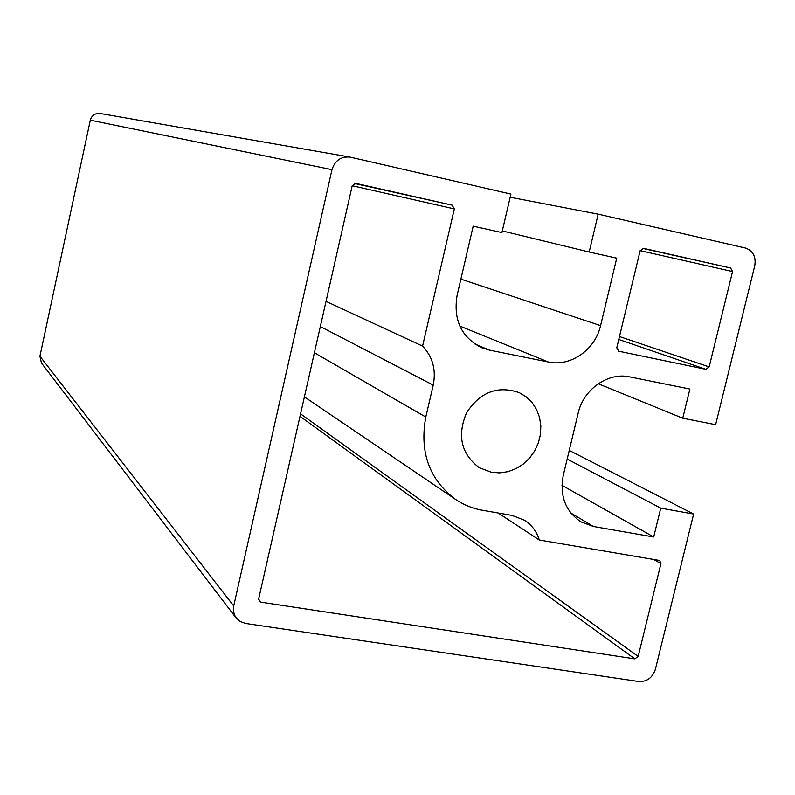 <?xml version="1.0" encoding="UTF-8"?>
<svg xmlns="http://www.w3.org/2000/svg" width="795" height="795" viewBox="0 0 795 795"><rect width="100%" height="100%" fill="white"/><g stroke="black" fill="none" stroke-linecap="round" stroke-linejoin="round"><path stroke-width="1.19" d="M589.165 252.025L616.741 258.176L600.573 325.642C595.286 349.671 570.611 366.992 548.401 362.023L489.342 350.098L481.541 347.683C461.329 337.209 453.18 319.809 457.075 295.482L473.184 226.168L501.913 232.577L510.917 194.079L349.949 157.072C340.876 156.377 334.894 160.58 331.982 169.663L233.71 605.939L233.472 611.484L235.221 616.602L239.573 621.223L245.357 623.419L638.822 681.514C646.971 681.832 652.496 677.767 655.388 669.32L693.628 514.047L660.754 508.144L653.699 536.983L593.547 526.509L580.926 521.838C565.374 511.255 559.491 495.732 563.287 475.281L578.154 413.191C583.391 389.292 608.145 371.961 629.7 376.88L689.891 389.043L682.756 418.22L715.629 424.679L754.773 265.719C756.184 256.626 753.024 250.723 745.283 247.99L598.188 214.153L589.165 252.025L502.301 230.918M510.171 197.249L598.188 214.153M491.578 472.329L479.276 467.679C461.16 453.915 456.936 435.59 466.595 412.694C480.25 391.935 497.839 385.267 519.354 392.68L526.28 396.924L532.103 402.628L536.585 409.564L539.537 417.405L540.839 425.832L540.441 434.477L538.354 442.964L534.677 450.954L529.559 458.089L523.229 464.081L515.945 468.662L508.015 471.644L499.777 472.876L491.578 472.329M618.778 351.34L616.771 347.803L640.134 250.753L643.572 248.358L730.645 268.014L732.553 271.562L709.17 366.912L705.821 369.297L618.122 351.102M660.913 563.675L638.166 656.422L634.837 658.866L261.028 602.183L259.289 601.219L258.723 598.685L352.165 185.901L355.892 183.416L452.136 205.15L454.323 208.906L422.572 346.113C432.728 356.875 436.276 369.864 433.215 385.108L425.802 417.037C419.392 452.156 429.29 479.604 455.485 499.349C463.743 504.914 472.786 508.562 482.615 510.291L511.97 515.389L524.7 520.318C531.825 525.018 536.705 531.577 539.328 540.014L658.985 560.366L659.78 560.654L660.913 563.675L653.798 559.481M660.754 508.144L567.173 459.053M569.24 450.407L693.628 514.047M598.238 383.747L682.756 418.22M653.699 536.983L561.956 485.318M422.572 346.113L326.029 301.355M539.328 540.014L498.117 512.984M349.949 157.072L100.15 113.476C95.102 113.069 91.823 115.295 90.312 120.164L39.929 356.22L41.429 362.977L236.214 618.093M600.573 325.642L460.871 279.125M548.401 362.023L459.818 326.059M489.342 350.098L474.456 343.798M593.547 526.509L570.909 513.083M454.323 208.906L352.205 185.732M433.215 385.108L320.325 326.556M425.802 417.037L314.393 352.761M730.645 268.014L642.479 248.358M732.553 271.562L640.154 250.644M709.17 366.912L619.484 336.543M705.821 369.297L618.778 339.475M233.71 605.939L39.929 356.22M331.982 169.663L90.312 120.164M638.166 656.422L300.56 413.867M452.136 205.15L354.411 183.466M261.028 602.183L258.643 599.311M634.837 658.866L300.003 416.322M455.485 499.349L304.406 396.874"/></g></svg>
